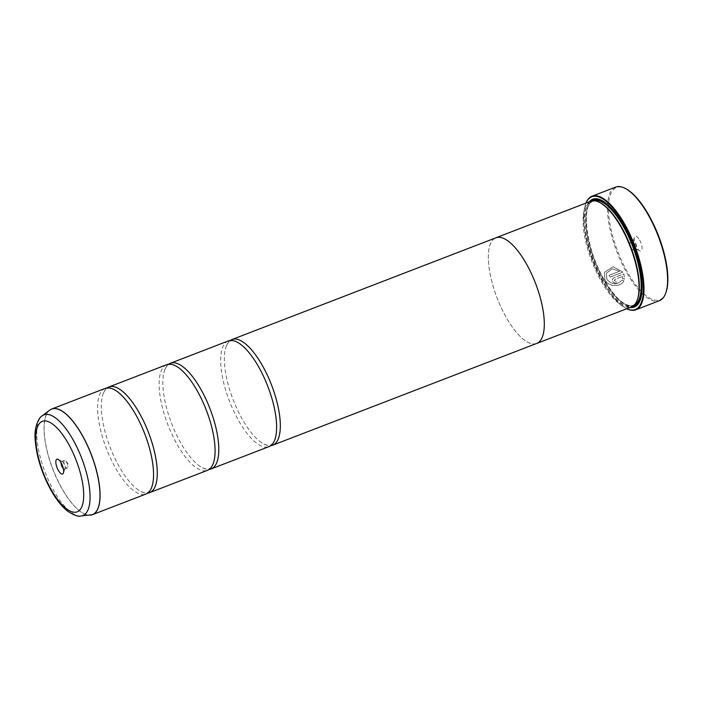 <?xml version="1.0" encoding="UTF-8"?>
<svg xmlns="http://www.w3.org/2000/svg" width="703" height="703" viewBox="0 0 703 703"><rect width="100%" height="100%" fill="white"/><g stroke="black" fill="none" stroke-linecap="round" stroke-linejoin="round"><path stroke-width="0.53" stroke-dasharray="3.52 2.64" d="M105.222 388.39A56.618 20.545 -111.1 0 0 115.081 467.231A56.618 20.545 -111.1 0 0 145.943 494.051M166.752 364.672A56.618 20.545 -111.1 0 0 176.611 443.514A56.618 20.545 -111.1 0 0 207.482 470.333M228.282 340.955A56.618 20.545 -111.1 0 0 238.141 419.796A56.618 20.545 -111.1 0 0 269.012 446.616M619.642 271.209L609.123 275.26A60.862 22.092 -111.1 0 0 610.081 277.035L622.937 272.079L613.113 266.709L604.51 272.298L605.028 280.049C608.605 287.193 621.232 287.149 623.948 280.734L621.909 280.093C617.146 285.198 612.128 284.943 606.874 279.337L606.443 273.177L612.164 268.81L619.642 271.209L612.137 268.871L606.417 273.239L606.847 279.399C612.102 285.014 617.111 285.26 621.883 280.154L623.921 280.805C621.224 287.202 608.578 287.263 605.002 280.11L604.483 272.36L613.086 266.771L622.911 272.149L610.055 277.105A60.862 22.092 68.9 0 1 609.097 275.33L619.615 271.27M622.559 276.437L622.498 278.423L624.528 279.091L623.913 273.827L613.816 277.72L612.331 279.135L612.533 281.332C613.605 282.782 615.037 283.247 616.812 282.738A60.862 22.092 68.9 0 1 615.802 281.103L614.378 280.62L614.8 279.425L622.559 276.437L614.774 279.486L614.352 280.69L615.775 281.165A60.862 22.092 -111.1 0 0 616.786 282.808C615.011 283.318 613.578 282.843 612.506 281.402L612.304 279.196L613.789 277.782L623.886 273.889L624.501 279.153L622.471 278.485L622.533 276.499M666.005 292.299A60.159 21.837 68.9 0 1 626.988 271.296A60.159 21.837 68.9 0 1 608.438 208.853A60.159 21.837 68.9 0 1 626.153 188.905M615.643 187.103A60.862 22.092 -111.1 0 0 626.241 271.859A60.862 22.092 -111.1 0 0 659.423 300.682M63.349 468.646A4.104 1.494 -111.1 0 0 64.544 469.147A4.104 1.494 -111.1 0 0 64.966 468.637A4.104 1.494 -111.1 0 0 63.824 463.426A4.104 1.494 -111.1 0 0 62.251 461.581A4.104 1.494 -111.1 0 0 61.592 461.484A4.104 1.494 -111.1 0 0 61.047 462.662M65.133 466.115A4.104 1.494 -111.1 0 0 67.374 468.057A4.104 1.494 -111.1 0 0 67.919 466.792A4.104 1.494 -111.1 0 0 66.662 462.337A4.104 1.494 -111.1 0 0 65.678 460.966A4.104 1.494 -111.1 0 0 64.421 460.395A4.104 1.494 -111.1 0 0 65.133 466.115M639.616 240.013A7.926 2.874 68.9 0 1 642.059 248.247A7.926 2.874 68.9 0 1 639.73 250.874A7.926 2.874 68.9 0 1 636.672 247.298A7.926 2.874 68.9 0 1 634.475 237.254A7.926 2.874 68.9 0 1 639.616 240.013M635.582 243.053A4.104 1.494 68.9 0 1 636.303 248.765A4.104 1.494 68.9 0 1 635.644 248.677A4.104 1.494 68.9 0 1 634.062 246.823A4.104 1.494 68.9 0 1 632.92 241.621A4.104 1.494 68.9 0 1 633.35 241.111A4.104 1.494 68.9 0 1 635.582 243.053M632.753 244.143A4.104 1.494 68.9 0 1 633.473 249.864A4.104 1.494 68.9 0 1 632.217 249.293A4.104 1.494 68.9 0 1 631.232 247.913A4.104 1.494 68.9 0 1 629.967 243.458A4.104 1.494 68.9 0 1 630.521 242.201A4.104 1.494 68.9 0 1 632.753 244.143M586.021 203.053A60.44 21.934 -111.1 0 0 585.537 204.274A60.44 21.934 -111.1 0 0 602.322 280.91A60.44 21.934 -111.1 0 0 625.582 308.16A60.44 21.934 -111.1 0 0 626.76 308.749M626.725 308.758A60.862 22.092 68.9 0 1 626.039 308.406A60.862 22.092 68.9 0 1 602.612 280.963A60.862 22.092 68.9 0 1 585.713 203.791A60.862 22.092 68.9 0 1 585.986 203.062M600.538 202.947A55.932 20.299 -111.1 0 0 591.575 201.673A55.932 20.299 -111.1 0 0 601.311 279.548A55.932 20.299 -111.1 0 0 631.804 306.042A55.932 20.299 -111.1 0 0 637.595 299.083M590.705 201.243A56.635 20.554 -111.1 0 0 600.564 280.11A56.635 20.554 -111.1 0 0 631.443 306.939M589.307 201.787A57.769 20.967 -111.1 0 0 602.814 279.689A57.769 20.967 -111.1 0 0 630.046 307.483M591.355 201.032A57.066 20.712 -111.1 0 0 603.561 279.126A57.066 20.712 -111.1 0 0 632.067 306.666M640.433 299.443A57.066 20.712 -111.1 0 0 640.574 299.047A57.066 20.712 -111.1 0 0 624.739 226.691A57.066 20.712 -111.1 0 0 602.779 200.97A57.066 20.712 -111.1 0 0 602.401 200.768M107.164 387.924A56.618 20.545 -111.1 0 0 102.33 396.457A56.618 20.545 -111.1 0 0 118.772 465.808A56.618 20.545 -111.1 0 0 138.394 490.009A56.618 20.545 -111.1 0 0 147.7 493.093M536.152 343.653A56.635 20.554 68.9 0 1 505.809 316.64A56.635 20.554 68.9 0 1 495.422 237.992M168.694 364.207A56.618 20.545 -111.1 0 0 163.869 372.739A56.618 20.545 -111.1 0 0 180.302 442.09A56.618 20.545 -111.1 0 0 199.924 466.291A56.618 20.545 -111.1 0 0 209.23 469.376M230.224 340.489A56.618 20.545 -111.1 0 0 225.399 349.022A56.618 20.545 -111.1 0 0 241.832 418.373A56.618 20.545 -111.1 0 0 261.454 442.574A56.618 20.545 -111.1 0 0 270.76 445.658M536.679 343.451A56.618 20.545 68.9 0 1 505.809 316.631A56.618 20.545 68.9 0 1 495.949 237.79M91.399 514.983A56.618 20.545 68.9 0 1 61.592 487.847A56.618 20.545 68.9 0 1 50.739 409.48M49.755 410.113A56.6 20.545 -111.1 0 0 61.504 487.873A56.6 20.545 -111.1 0 0 90.248 515.167M594.053 200.742A55.932 20.299 -111.1 0 0 593.42 200.961A55.932 20.299 -111.1 0 0 603.156 278.836A55.932 20.299 -111.1 0 0 633.649 305.33A55.932 20.299 -111.1 0 0 634.264 305.067M592.304 200.821A56.635 20.554 -111.1 0 0 603.64 278.933A56.635 20.554 -111.1 0 0 632.911 306.183M642.006 290.111A56.635 20.554 -111.1 0 0 624.659 226.884A56.635 20.554 -111.1 0 0 609.826 206.638M80.783 515.993A53.946 19.579 68.9 0 1 53.384 489.973A53.946 19.579 68.9 0 1 42.189 415.86M116.461 391.009L114.484 389.796C111.39 388.249 109.035 387.854 107.427 388.601C105.722 389.128 104.237 391 102.99 394.225L102.33 396.457M178 367.291L176.014 366.078C172.92 364.532 170.574 364.136 168.957 364.892C167.252 365.411 165.776 367.282 164.52 370.507L163.869 372.739M239.53 343.574L237.544 342.361C234.459 340.814 232.104 340.419 230.487 341.175C228.783 341.693 227.306 343.574 226.058 346.79L225.399 349.022M275.585 437.125L274.935 439.357C273.678 442.582 272.202 444.454 270.497 444.981C268.88 445.737 266.534 445.333 263.44 443.786L261.454 442.574M214.055 460.843L213.396 463.075C212.148 466.3 210.672 468.172 208.967 468.699C207.35 469.455 204.995 469.05 201.91 467.504L199.924 466.291M152.525 484.56L151.866 486.792C150.618 490.017 149.141 491.889 147.437 492.416C145.82 493.163 143.465 492.768 140.38 491.221L138.394 490.009M64.966 468.637L63.411 473.005M67.374 468.057L64.544 469.147M65.678 460.966L68.042 463.4L67.919 466.792M635.644 248.677L639.73 250.874M633.473 249.864L636.303 248.765M629.967 243.458L629.853 246.858L632.217 249.293M585.537 204.274L585.713 203.791M631.804 306.042L633.649 305.33C625.38 307.492 615.38 298.652 603.649 278.819C585.775 248.291 580.748 203.756 593.42 200.961L591.575 201.673M640.574 299.047L640.292 299.856M602.779 200.97L602.014 200.557M625.582 308.16L626.039 308.406M630.521 242.201L633.35 241.111M632.92 241.621L634.475 237.254M64.421 460.395L61.592 461.484M62.251 461.581L58.164 459.384"/><path stroke-width="1.05" d="M80.783 515.993C78.639 516.898 74.413 515.404 68.086 511.512C61.926 506.74 56.143 499.473 50.721 489.727C41.582 472.768 36.398 456.036 35.15 439.533C33.893 426.018 39.614 416.738 42.189 415.86A53.946 19.579 68.9 0 1 73.402 440.403A53.946 19.579 68.9 0 1 80.783 515.993L92.462 514.666L145.943 494.051A56.618 20.545 -111.1 0 0 152.525 484.56A56.618 20.545 -111.1 0 0 136.083 415.209A56.618 20.545 -111.1 0 0 116.461 391.009A56.618 20.545 -111.1 0 0 105.222 388.39L51.741 409.005A56.618 20.545 68.9 0 1 82.603 435.825A56.618 20.545 68.9 0 1 92.462 514.666A56.618 20.545 68.9 0 1 91.399 514.983M147.7 493.093A56.618 20.545 -111.1 0 0 149.634 492.627L207.482 470.333A56.618 20.545 -111.1 0 0 214.055 460.843A56.618 20.545 -111.1 0 0 197.622 391.492A56.618 20.545 -111.1 0 0 178 367.291A56.618 20.545 -111.1 0 0 166.752 364.672L108.912 386.966A56.618 20.545 -111.1 0 0 107.164 387.924M209.23 469.376A56.618 20.545 -111.1 0 0 211.172 468.91L269.012 446.616A56.618 20.545 -111.1 0 0 275.585 437.125A56.618 20.545 -111.1 0 0 259.152 367.774A56.618 20.545 -111.1 0 0 239.53 343.574A56.618 20.545 -111.1 0 0 228.282 340.955L170.442 363.249A56.618 20.545 -111.1 0 0 168.694 364.207M625.398 188.501L626.153 188.905A60.159 21.837 68.9 0 1 649.308 216.023A60.159 21.837 68.9 0 1 666.005 292.299L665.723 293.107A60.862 22.092 -111.1 0 0 648.825 215.935A60.862 22.092 -111.1 0 0 625.398 188.501A60.862 22.092 -111.1 0 0 615.643 187.103L592.014 196.216A60.862 22.092 68.9 0 1 625.195 225.039A60.862 22.092 68.9 0 1 635.793 309.795A60.862 22.092 68.9 0 1 626.725 308.758M58.27 470.237A7.926 2.874 -111.1 0 0 63.411 473.005A7.926 2.874 -111.1 0 0 61.214 462.952A7.926 2.874 -111.1 0 0 58.164 459.384A7.926 2.874 -111.1 0 0 55.827 462.012A7.926 2.874 -111.1 0 0 58.27 470.237M61.047 462.662A4.104 1.494 -111.1 0 0 62.303 467.205A4.104 1.494 -111.1 0 0 63.349 468.646M626.76 308.749A60.44 21.934 -111.1 0 0 643.368 287.132A60.44 21.934 -111.1 0 0 624.747 225.382A60.44 21.934 -111.1 0 0 586.021 203.053M585.986 203.062A60.862 22.092 68.9 0 1 592.014 196.216M270.76 445.658A56.618 20.545 -111.1 0 0 272.702 445.192A56.618 20.545 -111.1 0 0 262.843 366.351A56.618 20.545 -111.1 0 0 231.981 339.531L495.949 237.79A56.618 20.545 68.9 0 1 526.819 264.609A56.635 20.554 68.9 0 1 536.679 343.468L631.443 306.939A56.635 20.554 -111.1 0 0 637.305 299.891L637.595 299.083A55.932 20.299 -111.1 0 0 622.067 228.159A55.932 20.299 -111.1 0 0 600.538 202.947L599.782 202.543A56.635 20.554 -111.1 0 0 590.705 201.243L495.94 237.772A56.635 20.554 68.9 0 1 526.819 264.6A56.618 20.545 68.9 0 1 536.679 343.451A56.635 20.554 68.9 0 1 536.152 343.653M637.305 299.891A56.635 20.554 -111.1 0 0 621.584 228.071A56.635 20.554 -111.1 0 0 599.782 202.543M630.046 307.483A57.769 20.967 -111.1 0 0 640.292 299.856A57.769 20.967 -111.1 0 0 624.255 226.603A57.769 20.967 -111.1 0 0 602.014 200.557A57.769 20.967 -111.1 0 0 589.307 201.787M632.067 306.666A57.066 20.712 -111.1 0 0 640.433 299.443M149.634 492.627A56.618 20.545 -111.1 0 0 139.783 413.786A56.618 20.545 -111.1 0 0 108.912 386.966M495.422 237.992A56.635 20.554 68.9 0 1 495.94 237.772M211.172 468.91A56.618 20.545 -111.1 0 0 201.313 390.068A56.618 20.545 -111.1 0 0 170.442 363.249M231.981 339.531A56.618 20.545 -111.1 0 0 230.224 340.489M602.401 200.768A57.066 20.712 -111.1 0 0 591.355 201.032M635.793 309.795L659.423 300.682A60.862 22.092 -111.1 0 0 665.723 293.107M50.739 409.48A56.618 20.545 68.9 0 1 51.741 409.005L49.755 410.113A56.6 20.545 -111.1 0 1 82.506 435.869A56.6 20.545 -111.1 0 1 90.248 515.167M634.264 305.067A55.932 20.299 -111.1 0 0 623.913 227.447A55.932 20.299 -111.1 0 0 594.053 200.742M632.911 306.183A56.635 20.554 -111.1 0 0 642.006 290.111M68.736 444.322A48.481 17.593 -111.1 0 0 37.549 426.721A48.481 17.593 -111.1 0 0 50.748 488.866A48.481 17.593 -111.1 0 0 81.943 506.476A48.481 17.593 -111.1 0 0 68.736 444.322M609.826 206.638A56.635 20.554 -111.1 0 0 592.304 200.821M42.189 415.86L49.755 410.113M272.702 445.192L536.679 343.451"/></g></svg>
